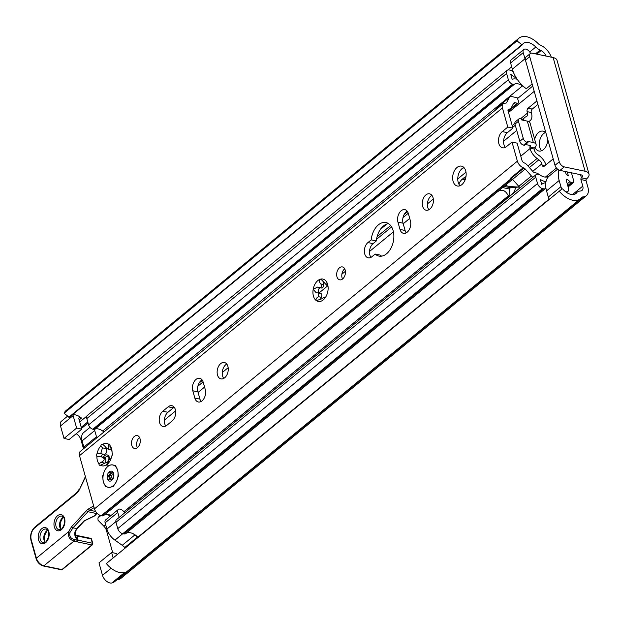 <?xml version="1.0" encoding="UTF-8"?>
<svg xmlns="http://www.w3.org/2000/svg" width="620" height="620" viewBox="0 0 620 620"><rect width="100%" height="100%" fill="white"/><g stroke="black" fill="none" stroke-linecap="round" stroke-linejoin="round"><path stroke-width="0.93" d="M100.773 515.623L97.921 517.964L98.061 520.288L103.842 526.171A6.851 4.069 -129.4 0 1 106.493 530.588L112.716 552.722M564.262 166.888L585.102 171.267A11.424 5.471 -15.7 0 1 589 174.011A11.424 5.471 -15.7 0 1 586.528 178.893A1.271 0.822 -78.1 0 0 586.039 180.614L587.892 187.201A13.834 8.215 -129.4 0 1 586.35 195.719A13.834 8.215 -129.4 0 1 583.412 196.889L582.56 196.974A3.805 2.263 50.6 0 0 581.746 197.292A3.805 2.263 50.6 0 0 581.514 197.548A19.29 11.447 -129.4 0 1 580.32 198.811A19.29 11.447 -129.4 0 1 559.248 191.208L562.154 188.798L562.697 188.984A12.439 7.386 50.6 0 0 575.964 193.517A12.439 7.386 50.6 0 0 576.74 192.704A10.664 6.332 -129.4 0 1 577.398 191.999A10.664 6.332 -129.4 0 1 579.661 191.1L580.514 191.014A6.983 4.146 50.6 0 0 582.002 190.425A6.983 4.146 50.6 0 0 582.777 186.124L580.925 179.544A1.271 0.822 101.9 0 1 581.413 177.824A4.573 2.185 164.3 0 0 582.405 175.871A4.573 2.185 164.3 0 0 580.847 174.77L560 170.392L564.262 166.888A5.076 3.015 -129.4 0 1 559.271 161.805L555.009 165.308A5.076 3.015 50.6 0 0 560 170.392M83.498 448.787L80.987 439.851L81.747 439.231M547.731 139.423A10.152 6.564 101.9 0 1 543.384 149.668A10.152 6.564 101.9 0 1 538.889 151.017A10.152 6.564 101.9 0 1 535.037 147.366M534.649 139.299A10.152 6.564 101.9 0 1 543.058 131.145A10.152 6.564 101.9 0 1 545.957 133.099M545.445 132.502A10.152 6.564 -78.1 0 0 539.663 140.81A10.152 6.564 -78.1 0 0 541.616 150.738M586.35 195.719L120.83 578.452A13.834 8.215 -129.4 0 1 117.885 579.622L117.033 579.708A3.805 2.263 50.6 0 0 117.025 579.708L582.56 196.974M580.32 198.811L114.793 581.544A19.29 11.447 -129.4 0 1 111.848 582.978A7.618 4.518 -129.4 0 1 102.494 575.337L98.983 562.867L111.608 552.49L116.723 553.559L117.056 554.737M76.206 433.706A6.983 4.146 -129.4 0 1 80.987 439.851M67.549 416.19L61.357 421.282A7.618 4.518 50.6 0 0 60.504 425.971L64.015 438.441L69.13 439.518L81.755 429.141L76.64 428.064L73.129 415.594A7.618 4.518 -129.4 0 1 72.943 414.764A12.439 7.386 -129.4 0 1 81.476 418.066A2.542 1.504 50.6 0 0 79.228 417.601A2.542 1.504 50.6 0 0 78.949 419.167L81.755 429.141M525.458 60.194L529.72 56.691A5.076 3.015 -129.4 0 1 530.286 53.56L526.024 57.063A5.076 3.015 50.6 0 0 525.458 60.194L555.009 165.308M530.286 53.56A5.076 3.015 -129.4 0 1 532.309 53.196L553.149 57.575L585.102 171.267M589 174.011L557.039 60.318A11.424 5.471 164.3 0 0 553.149 57.575M529.72 56.691L559.271 161.805M546.158 56.102A6.983 4.146 50.6 0 0 541.051 50.608L540.036 50.127A10.664 6.332 -129.4 0 1 535.788 47.027A12.439 7.386 50.6 0 0 523.389 43.439A12.439 7.386 50.6 0 0 522.203 44.934L516.995 40.897A19.29 11.447 -129.4 0 1 519.033 38.145A19.29 11.447 -129.4 0 1 538.269 43.702A3.805 2.263 50.6 0 0 539.788 44.811L540.803 45.291A13.834 8.215 -129.4 0 1 551.312 57.187M109.252 561.154L562.154 188.798L106.346 563.557A19.29 11.447 50.6 0 0 124.473 572.601L111.848 582.978M72.222 414.912A12.439 7.386 -129.4 0 1 72.943 414.764M519.033 38.145L66.131 410.502A19.29 11.447 50.6 0 0 64.093 413.253L69.254 417.353L522.087 45.035M64.015 438.441L76.64 428.064M113.15 557.954L111.608 552.49M106.346 563.557L559.248 191.208M64.093 413.253L516.995 40.897M97.921 517.964L99.898 515.29M109.918 516.39L108.12 514.554M527.961 142.453L527.659 141.375L533.347 142.569A8.122 3.89 -15.7 0 1 536.114 144.522L530.085 123.07A8.122 3.89 164.3 0 0 527.318 121.117L521.629 119.924L521.327 118.854L520.382 118.653A3.805 2.263 50.6 0 0 518.87 118.932L515.398 121.783A3.805 2.263 50.6 0 0 514.972 124.132L519.8 141.29L523.272 138.438A3.805 2.263 50.6 0 0 527.015 142.251L527.961 142.453L524.489 145.305L523.543 145.103A3.805 2.263 -129.4 0 1 519.8 141.29M553.195 158.867L544.375 166.114A2.542 1.643 101.9 0 1 543.252 166.454A2.542 1.643 101.9 0 1 542.198 165.269L541.81 163.882A5.076 3.015 50.6 0 0 538.865 159.774L537.075 158.464A12.183 7.231 -129.4 0 1 530.023 148.591L529.899 148.149A0.759 0.496 101.9 0 1 530.193 147.118A2.542 1.217 164.3 0 0 530.736 146.033A2.542 1.217 164.3 0 0 529.875 145.421L525.466 144.499M518.87 118.932A3.805 2.263 50.6 0 0 518.444 121.272L523.272 138.438M536.114 144.522A8.122 3.89 -15.7 0 1 534.355 147.994A0.759 0.496 -78.1 0 0 534.068 149.025L534.394 150.195A5.076 3.015 50.6 0 0 537.331 154.31L539.129 155.62A12.183 7.231 -129.4 0 1 545.972 164.804M530.519 53.405A5.076 3.015 50.6 0 0 523.792 49.484L511.167 59.869A5.076 3.015 50.6 0 0 510.601 62.992L512.345 69.184A24.118 14.314 50.6 0 0 513.267 71.935A24.118 14.314 -129.4 0 0 516.344 77.988A24.118 14.314 50.6 0 0 517.15 79.213A24.118 14.314 -129.4 0 0 526.303 88.73L522.435 85.901A10.788 6.402 50.6 0 0 514.577 84.111A4.317 2.558 -129.4 0 1 513.182 84.227L512.616 84.103A4.317 2.558 -129.4 0 1 508.369 79.778L506.587 73.454A5.076 3.015 -129.4 0 1 507.152 70.323A5.076 3.015 -129.4 0 1 509.175 69.959L510.19 70.176A5.076 3.015 -129.4 0 1 512.585 71.409A12.439 7.386 50.6 0 0 513.267 71.935M523.792 49.484A5.076 3.015 50.6 0 0 523.226 52.615L524.97 58.807A24.118 14.314 50.6 0 0 525.714 61.093M549.382 199.299A5.076 3.015 -129.4 0 1 548.289 197.067L546.546 190.875A24.118 14.314 -129.4 0 1 545.941 188.185A24.118 14.314 -129.4 0 1 545.794 182.753A24.118 14.314 -129.4 0 1 545.964 181.738A24.118 14.314 -129.4 0 1 549.235 176.026L557.597 169.151M571.446 172.794L573.756 181.009A2.542 1.504 -129.4 0 1 573.477 182.575A2.542 1.504 -129.4 0 1 572.462 182.753L571.408 182.536A2.542 1.504 -129.4 0 1 569.904 181.637A12.439 7.386 50.6 0 0 567.323 179.444A1.271 0.752 50.6 0 0 566.331 179.312A1.271 0.752 50.6 0 0 566.192 180.095L568.494 188.279A5.076 3.015 -129.4 0 1 567.928 191.402A5.076 3.015 -129.4 0 1 565.494 191.665M562.007 188.922A5.076 3.015 -129.4 0 1 560.914 186.69L559.17 180.49A24.118 14.314 -129.4 0 1 558.946 170.027M565.386 171.523L566.223 174.491A18.027 10.695 -129.4 0 1 568.393 175.894L567.277 171.918M523.117 120.233A12.183 7.231 -129.4 0 1 524.737 117.475A12.183 7.231 -129.4 0 1 525.419 117.009L526.659 116.343A5.076 3.015 50.6 0 0 526.946 116.149A5.076 3.015 50.6 0 0 527.511 113.026L527.124 111.639A2.542 1.643 101.9 0 1 528.093 108.198L536.92 100.944M537.896 104.439L532.262 109.074A2.542 1.643 -78.1 0 0 531.286 112.515L531.472 113.166A12.183 7.231 -129.4 0 1 530.115 120.667A12.183 7.231 -129.4 0 1 529.433 121.125L528.643 121.559M515.491 187.457A7.618 4.929 101.9 0 1 512.329 193.789L498.286 205.328A7.618 4.929 101.9 0 1 495.481 206.413M496.674 205.437L497.023 205.91A7.618 4.929 -78.1 0 0 497.147 206.057M516.344 77.988A18.027 10.695 -129.4 0 1 510.756 74.33L512.143 79.259A16.376 9.718 -129.4 0 1 517.15 79.213M545.941 188.185A12.439 7.386 50.6 0 0 545.499 188.48A5.076 3.015 -129.4 0 1 543.538 188.805L542.515 188.589A5.076 3.015 -129.4 0 1 537.525 183.505L535.742 177.173A4.317 2.558 -129.4 0 1 536.222 174.514A4.317 2.558 -129.4 0 1 537.943 174.204L538.509 174.321A4.317 2.558 -129.4 0 1 540.144 175.073A10.788 6.402 50.6 0 0 547.917 176.56L549.863 175.507M545.964 181.738A16.376 9.718 -129.4 0 1 540.307 179.451L541.694 184.38A18.027 10.695 -129.4 0 1 541.803 184.287A18.027 10.695 -129.4 0 1 545.794 182.753M458.916 184.148A10.152 6.564 101.9 0 1 462.272 179.188L463.853 177.893A10.152 6.564 101.9 0 1 465.969 176.692M536.222 174.514L116.459 519.622A4.317 2.558 50.6 0 0 115.979 522.28L117.761 528.612A5.076 3.015 50.6 0 0 122.752 533.696L123.775 533.913A5.076 3.015 50.6 0 0 125.736 533.587A12.439 7.386 -129.4 0 1 133.192 533.743A12.439 7.386 -129.4 0 1 137.896 537.207A2.542 1.504 50.6 0 0 138.128 537.416M119.156 517.406L117.769 512.461A4.821 2.86 -129.4 0 1 118.304 509.493A4.821 2.86 -129.4 0 1 124.574 512.957M137.958 537.556A2.542 1.504 -129.4 0 1 137.423 537.106A12.439 7.386 50.6 0 0 134.866 534.928L133.192 533.743M118.304 509.493L105.679 519.87A4.821 2.86 50.6 0 0 105.144 522.846L106.896 529.069A13.454 7.983 50.6 0 0 114.933 540.144L122.241 545.306A12.439 7.386 -129.4 0 1 124.798 547.483A2.542 1.504 50.6 0 0 125.333 547.933M96.883 437.782A4.821 2.86 -129.4 0 1 96.48 436.736L94.728 430.512A13.454 7.983 -129.4 0 1 94.457 429.342A4.317 2.558 50.6 0 0 94.814 429.218A10.788 6.402 -129.4 0 1 102.672 431.009L103.966 431.954M84.258 448.159A4.821 2.86 -129.4 0 1 83.855 447.121L82.111 440.89A13.454 7.983 -129.4 0 1 83.607 432.605L89.985 427.358M507.152 70.323L87.389 415.439A5.076 3.015 50.6 0 0 86.823 418.562L88.606 424.894A4.317 2.558 50.6 0 0 92.853 429.211L93.419 429.335A4.317 2.558 50.6 0 0 94.457 429.342M187.263 461.42L186.899 460.118M206.197 445.85L205.832 444.548M205.91 444.486L206.274 445.788M125.356 510.71L124.108 512.128M104.679 446.043L106.198 447.795L108.57 449.159L108.461 444.16A1.907 1.232 101.9 0 1 109.135 444.021A1.907 1.232 101.9 0 1 110.011 445.586A11.424 7.386 101.9 0 1 111.864 450.035A11.424 7.386 101.9 0 1 112.081 452.957A1.907 1.232 101.9 0 1 111.77 455.925A11.424 7.386 101.9 0 1 109.376 461.877A11.424 7.386 101.9 0 1 108.105 463.473A1.907 1.232 101.9 0 1 106.508 465.116A1.907 1.232 101.9 0 1 106.237 465.008L107.926 462.621L107.888 461.753L100.51 465.178A1.907 1.232 101.9 0 1 99.835 465.318A1.907 1.232 101.9 0 1 98.96 463.752A11.424 7.386 101.9 0 1 96.883 456.382A1.907 1.232 101.9 0 1 97.201 453.414L100.727 453.662L102.471 447.857L100.858 445.865A1.907 1.232 101.9 0 1 102.463 444.222A1.907 1.232 101.9 0 1 102.726 444.331L104.679 446.043M102.726 444.331A11.424 7.386 101.9 0 1 108.461 444.16M106.237 465.008A11.424 7.386 101.9 0 1 100.51 465.178M99.239 453.228L99.789 453.39M97.201 453.414A11.424 7.386 101.9 0 1 100.858 445.865M110.011 445.586L112.057 451.701M109.965 460.924L108.105 463.473M98.96 463.752L102.959 461.21L103.935 460.257L104.331 458.707L101.781 456.948L96.883 456.382M105.919 447.539A1.907 1.232 -78.1 0 0 106.245 448.655A3.232 2.093 101.9 0 1 106.454 452.414A3.232 2.093 101.9 0 1 103.99 454.344L100.727 453.662M102.874 454.111A1.907 1.232 -78.1 0 0 101.75 456.94M111.15 449.182A3.232 2.093 101.9 0 1 109.942 449.446L108.57 449.159M538.788 174.398A2.542 1.504 -129.4 0 0 536.974 173.143L534.626 172.655A2.542 1.504 50.6 0 1 532.96 171.585L527.054 164.912A5.076 3.015 -129.4 0 0 524.396 162.975L524.218 162.897A2.643 1.566 50.6 0 1 521.97 160.363L517.126 143.142L512.011 142.065L506.493 146.607A8.882 5.743 101.9 0 1 502.557 147.792A8.882 5.743 101.9 0 1 498.472 140.88A8.882 5.743 101.9 0 1 502.27 131.587L507.796 127.053L512.911 128.123L507.385 132.665A8.882 5.743 -78.1 0 0 505.308 147.382M512.911 128.123L508.067 110.903A2.643 1.566 -129.4 0 1 508.361 109.275A2.643 1.566 -129.4 0 1 509.074 109.05L509.245 109.05A5.076 3.015 50.6 0 0 510.624 108.608A5.076 3.015 50.6 0 0 511.074 108.058L513.732 103.183A2.542 1.504 -129.4 0 1 513.957 102.904A2.542 1.504 -129.4 0 1 514.964 102.718L517.312 103.215A2.542 1.504 50.6 0 0 518.328 103.029A2.542 1.504 50.6 0 0 518.607 101.463L517.204 97.735L511.833 96.612A5.076 3.015 50.6 0 0 509.818 96.984A5.076 3.015 50.6 0 0 509.369 97.534L506.579 102.649A2.542 1.504 -129.4 0 1 506.354 102.928A2.542 1.504 -129.4 0 1 505.664 103.145L505.052 103.145A6.851 4.069 50.6 0 0 503.192 103.742A6.851 4.069 50.6 0 0 502.425 107.958L507.796 127.053M497.333 191.898L103.803 515.437A5.076 3.015 -129.4 0 1 103.765 515.476A5.076 3.015 -129.4 0 1 101.742 515.84L101.207 515.732A6.851 4.069 -129.4 0 1 94.465 508.865L79.507 455.661A6.851 4.069 -129.4 0 1 80.267 451.438L503.192 103.742M512.011 142.065L517.382 161.161A6.851 4.069 -129.4 0 0 523.21 167.749L523.892 168.02A2.542 1.504 50.6 0 1 525.225 168.989L531.418 175.987A5.076 3.015 -129.4 0 0 532.867 177.281M104.989 485.204A11.424 7.386 101.9 0 1 102.912 477.834A1.907 1.232 101.9 0 1 103.23 474.866A11.424 7.386 101.9 0 1 106.888 467.317A1.907 1.232 101.9 0 1 108.492 465.674A1.907 1.232 101.9 0 1 108.756 465.783A11.424 7.386 101.9 0 1 114.491 465.612A1.907 1.232 101.9 0 1 115.165 465.473A1.907 1.232 101.9 0 1 116.041 467.038A11.424 7.386 101.9 0 1 117.893 471.487A11.424 7.386 101.9 0 1 118.11 474.409A1.907 1.232 101.9 0 1 117.8 477.377A11.424 7.386 101.9 0 1 115.405 483.337A11.424 7.386 101.9 0 1 114.134 484.925A1.907 1.232 101.9 0 1 112.538 486.568A1.907 1.232 101.9 0 1 112.274 486.46A11.424 7.386 101.9 0 1 106.539 486.63A1.907 1.232 101.9 0 1 105.865 486.77A1.907 1.232 101.9 0 1 104.989 485.204L105.013 485.166M325.485 297.36L325.314 297.623A11.424 7.386 101.9 0 1 316.386 300.646A11.424 7.386 101.9 0 1 313.193 289.292A11.424 7.386 101.9 0 1 320.153 279.263A11.424 7.386 101.9 0 1 327.639 284.41A11.424 7.386 101.9 0 1 327.91 285.611A11.424 7.386 101.9 0 1 325.423 297.461A11.424 7.386 101.9 0 1 325.314 297.623C324.121 299.049 323.911 299.127 324.694 297.848L324.958 297.073L325.593 297.205M461.815 184.659A10.152 6.564 101.9 0 1 457.32 186.016A10.152 6.564 101.9 0 1 452.98 174.724A10.152 6.564 101.9 0 1 461.489 166.137A10.152 6.564 101.9 0 1 466.163 174.042A10.152 6.564 101.9 0 1 461.815 184.659M134.339 436.464A6.603 4.27 101.9 0 1 137.26 435.581A6.603 4.27 101.9 0 1 140.081 442.92A6.603 4.27 101.9 0 1 134.548 448.5A6.603 4.27 101.9 0 1 131.51 443.362A6.603 4.27 101.9 0 1 134.339 436.464M220.704 363.607A8.378 5.417 101.9 0 1 224.417 362.491A8.378 5.417 101.9 0 1 227.997 371.798A8.378 5.417 101.9 0 1 220.976 378.882A8.378 5.417 101.9 0 1 217.124 372.364A8.378 5.417 101.9 0 1 220.704 363.607M166.772 425.382A8.378 5.417 101.9 0 1 163.06 426.498A8.378 5.417 101.9 0 1 159.208 419.98A8.378 5.417 101.9 0 1 162.797 411.223L168.16 406.813A8.378 5.417 101.9 0 1 171.872 405.689A8.378 5.417 101.9 0 1 175.724 412.207A8.378 5.417 101.9 0 1 172.135 420.964L166.772 425.382M194.843 398.071L192.797 390.778A8.378 5.417 101.9 0 1 193.959 381.959A8.378 5.417 101.9 0 1 199.725 378.301A8.378 5.417 101.9 0 1 203.205 382.215L205.259 389.515A8.378 5.417 101.9 0 1 204.096 398.335A8.378 5.417 101.9 0 1 198.33 401.993A8.378 5.417 101.9 0 1 194.843 398.071L199.958 399.148A8.378 5.417 -78.1 0 0 201.105 401.512M339.481 267.801A6.603 4.27 101.9 0 1 342.411 266.918A6.603 4.27 101.9 0 1 345.231 274.257A6.603 4.27 101.9 0 1 339.698 279.837A6.603 4.27 101.9 0 1 336.66 274.707A6.603 4.27 101.9 0 1 339.481 267.801M425.855 194.944A8.378 5.417 101.9 0 1 429.567 193.828A8.378 5.417 101.9 0 1 433.147 203.135A8.378 5.417 101.9 0 1 426.126 210.219A8.378 5.417 101.9 0 1 422.274 203.701A8.378 5.417 101.9 0 1 425.855 194.944M371.194 239.886A17.135 11.083 101.9 0 1 385.997 222.557A17.135 11.083 101.9 0 1 393.32 241.599A17.135 11.083 101.9 0 1 378.952 256.091A17.135 11.083 101.9 0 1 375.17 254.045L371.923 256.719A8.378 5.417 101.9 0 1 368.21 257.835A8.378 5.417 101.9 0 1 364.358 251.317A8.378 5.417 101.9 0 1 367.939 242.56L371.194 239.886L376.309 240.955L373.054 243.629A8.378 5.417 -78.1 0 0 370.977 257.354M399.993 229.415L397.939 222.115A8.378 5.417 101.9 0 1 399.11 213.296A8.378 5.417 101.9 0 1 404.868 209.638A8.378 5.417 101.9 0 1 408.355 213.559L410.409 220.852A8.378 5.417 101.9 0 1 409.239 229.671A8.378 5.417 101.9 0 1 403.481 233.329A8.378 5.417 101.9 0 1 399.993 229.415L405.108 230.485A8.378 5.417 -78.1 0 0 406.247 232.849M101.781 456.948L104.307 457.475A3.232 2.093 101.9 0 1 105.175 462.443M114.553 484.406L114.134 484.925M104.02 515.259A10.788 6.402 50.6 0 1 108.376 514.615L111.259 515.282M508.284 195.711C505.416 190.216 501.851 188.868 497.604 191.673L505.843 184.892C505.354 185.992 509.686 186.705 518.832 187.038L510.632 187.759A1.271 0.822 -78.1 0 0 509.679 189.061L509.113 195.207L123.861 511.764M123.938 511.88L509.113 195.207M375.17 254.045L380.285 255.115A17.135 11.083 -78.1 0 0 381.61 256.153M388.453 223.564A17.135 11.083 -78.1 0 0 376.309 240.955M325.314 297.623C324.121 299.049 323.911 299.127 324.694 297.848C325.353 296.654 324.345 296.996 321.679 298.863L316.386 300.646C315.565 299.259 316.278 297.949 318.541 296.709L318.517 292.973L316.185 292.756L313.193 289.292L317.595 287.083L318.44 287.331C321.772 287.843 322.563 286.711 320.788 283.945C319.091 281.976 318.882 280.418 320.153 279.263L320.959 279.233L326.926 285.417L327.058 284.41C326.787 282.782 326.98 282.782 327.639 284.41L327.926 285.673L318.936 293.058M327.678 284.541L327.058 284.41C326.787 282.782 326.98 282.782 327.639 284.41M318.44 287.331L321.486 288.029A2.426 1.566 101.9 0 0 323.129 287.021A2.426 1.566 101.9 0 0 323.516 284.518A2.922 1.891 -78.1 0 1 323.911 281.651M316.905 300.855L316.386 300.646M320.23 287.765A2.922 1.891 -78.1 0 0 318.385 290.028A2.922 1.891 -78.1 0 0 318.874 293.043M318.517 292.973L320.695 293.43A2.426 1.566 101.9 0 1 321.78 294.903A2.426 1.566 101.9 0 1 321.269 297.282A2.922 1.891 -78.1 0 0 320.618 299.669M463.876 167.493A10.152 6.564 -78.1 0 0 458.095 175.801A10.152 6.564 -78.1 0 0 460.048 185.729M518.785 187.256L519.265 186.86M380.362 229.431L387.097 223.89M495.628 109.949L496.744 107.911A5.076 3.015 -129.4 0 1 497.193 107.361L509.818 96.984M523.21 167.749L510.586 178.126L511.268 178.397A2.542 1.504 -129.4 0 1 512.601 179.366L518.793 186.364A5.076 3.015 50.6 0 0 520.242 187.659M407.216 211.195A8.378 5.417 -78.1 0 0 403.054 223.192L405.108 230.485M431.907 195.377A8.378 5.417 -78.1 0 0 430.97 196.021A8.378 5.417 -78.1 0 0 428.893 209.738M344.681 268.809A6.603 4.27 -78.1 0 0 344.596 268.879A6.603 4.27 -78.1 0 0 342.535 279.023M202.066 379.858A8.378 5.417 -78.1 0 0 197.912 391.856L199.958 399.148M174.212 407.247A8.378 5.417 -78.1 0 0 173.275 407.882L167.911 412.292A8.378 5.417 -78.1 0 0 165.834 426.018M226.765 364.041A8.378 5.417 -78.1 0 0 225.82 364.676A8.378 5.417 -78.1 0 0 223.75 378.401M139.531 437.472A6.603 4.27 -78.1 0 0 139.453 437.542A6.603 4.27 -78.1 0 0 137.392 447.686M111.158 473.92L110.12 473.696L109.57 471.634L111.337 472.858L111.158 473.92A3.557 2.302 -78.1 0 0 110.344 475.377L109.128 476.214L110.042 477.261L107.229 475.819L110.344 475.377M109.306 475.153A3.557 2.302 101.9 0 1 110.12 473.696M113.181 473.107L112.483 472.959A3.557 2.302 101.9 0 0 112.096 472.82A3.557 2.302 101.9 0 0 111.337 472.858L112.383 473.075A3.557 2.302 -78.1 0 1 112.732 473.014M112.483 472.959L112.848 471.936L113.398 473.998A3.557 2.302 101.9 0 1 113.731 475.563L113.429 477.446A3.557 2.302 101.9 0 1 112.615 478.904L111.46 480.608L111.399 479.748L111.987 479.872M110.042 477.261A3.557 2.302 -78.1 0 0 110.375 478.818L110.244 479.647L108.182 480.306L109.337 478.601L110.375 478.818M109.337 478.601A3.557 2.302 101.9 0 1 109.004 477.036M111.042 479.81L110.251 479.64A3.557 2.302 101.9 0 0 110.639 479.779A3.557 2.302 101.9 0 0 111.399 479.748M107.229 475.819A5.076 3.286 101.9 0 1 109.57 471.634A5.076 3.286 101.9 0 1 112.848 471.936A5.076 3.286 101.9 0 1 113.793 476.424A5.076 3.286 101.9 0 1 111.46 480.608A5.076 3.286 101.9 0 1 108.182 480.306A5.076 3.286 101.9 0 1 107.229 475.819L109.128 476.214M111.592 475.594A1.69 1.093 -78.1 0 0 112.142 478.19A1.69 1.093 -78.1 0 0 113.491 475.772A1.69 1.093 -78.1 0 0 111.592 475.594M115.987 482.314A11.369 7.355 101.9 0 1 115.382 483.298A11.369 7.355 101.9 0 1 104.051 483.577A11.369 7.355 101.9 0 1 107.593 466.697A11.369 7.355 101.9 0 1 117.854 471.502A11.369 7.355 101.9 0 1 115.987 482.314M96.953 513.112L96.519 513.507A1.217 0.62 43.4 0 0 97.015 513.407L97.131 513.29M97.015 513.407L96.976 513.453A1.217 0.635 -137.1 0 1 96.976 513.453A1.217 0.635 -137.1 0 1 96.968 513.453A1.217 0.635 -137.1 0 1 96.472 513.554L94.24 515.956A1.217 0.635 42.9 0 0 94.744 515.856L90.07 518.126A1.217 0.488 84.2 0 1 90.055 518.126L84.475 520.816L77.508 528.325A1.217 0.635 42.9 0 0 77.516 528.325A1.217 0.635 42.9 0 1 77.012 528.426L75.353 530.751A1.217 0.395 28.7 0 0 75.834 530.681L77.516 528.325M94.24 515.956L90.342 517.847A1.217 0.488 84.2 0 1 90.07 518.126M90.342 517.847L83.979 520.924A1.217 0.635 42.9 0 0 84.475 520.816M75.353 530.751C74.113 534.053 74.803 537.121 77.43 539.95A1.217 0.845 -62.7 0 0 77.407 539.671L75.57 535.982C75.098 534.579 75.191 532.812 75.834 530.681M77.384 540.02L77.531 540.221A1.271 0.946 37 0 1 77.384 540.02L92.365 543.221A1.271 0.822 101.9 0 1 91.876 544.941A1.271 0.752 50.6 0 0 92.38 544.848A1.271 1.271 0 0 0 92.799 543.523A1.271 0.605 164.3 0 0 92.365 543.221L91.156 538.927A1.271 0.605 -15.7 0 1 91.59 539.23A1.271 1.271 0 0 0 90.629 538.331A1.271 0.822 101.9 0 1 91.156 538.927L76.95 535.943A1.271 0.822 101.9 0 0 76.415 535.347L90.629 538.331M77.911 539.927L77.407 539.671M93.628 505.904L88.629 508.873A11.424 7.386 -78.1 0 0 86.599 510.539L71.556 526.752L68.564 531.735C67.743 536.525 69.556 539.632 73.997 541.058L77.019 541.818A1.271 0.822 101.9 0 0 77.531 540.221L77.787 540.152M76.585 541.702A1.271 0.907 -71.6 0 0 77.237 540.26L74.532 539.586C70.517 538.509 69.022 536.106 70.044 532.355L72.912 527.914L87.955 511.702L96.472 513.554M61.326 569.757A1.271 1.271 0 0 0 62.395 569.501A1.271 0.752 -129.4 0 1 61.892 569.586A1.271 0.822 101.9 0 1 61.326 569.757L43.33 565.982A1.271 0.822 101.9 0 0 43.896 565.812A7.618 4.518 -129.4 0 1 36.402 558.178A1.271 0.605 164.3 0 0 36.123 558.721L31 540.485A1.271 0.605 164.3 0 1 31.271 539.942A8.882 5.743 101.9 0 1 34.689 527.899A1.271 0.752 -129.4 0 1 34.828 527.116L76.469 492.885A1.271 0.752 -129.4 0 0 76.33 493.66A11.424 7.386 -78.1 0 0 79.515 489.451L85.39 476.579M71.556 526.752A1.271 0.659 42.9 0 0 72.912 527.914L77.012 528.426L83.979 520.924M31.271 539.942L36.402 558.178L68.564 531.735L70.044 532.355M92.519 544.066A1.271 0.605 164.3 0 0 92.799 543.523L91.59 539.23M75.353 534.905A1.271 1.054 128.6 0 1 75.384 534.928L76.415 535.347M75.121 534.355L75.392 534.959A1.271 1.054 128.6 0 1 75.694 535.409A5.076 2.433 164.3 0 0 76.95 535.943L77.965 539.578M75.33 534.921L75.694 535.409M103.842 526.171L105.663 524.683M107.19 530.015L106.493 530.588M572.477 194.595L582.777 186.124M586.528 178.893L581.413 177.824L580.537 174.708M586.039 180.614L580.925 179.544M575.019 194.114L576.74 192.704M81.546 428.397L88.079 423.018M536.765 54.134L541.051 50.608M81.243 427.327L87.777 421.949M535.494 53.863L540.036 50.127M79.74 421.972L86.885 416.09M507.896 69.959L511.686 66.844M529.728 52.002L535.788 47.027M79.174 419.957L81.476 418.066M68.805 417.26L521.707 44.904M60.504 425.971L73.129 415.594M102.494 575.337L111.112 568.245M117.885 579.622L583.412 196.889M527.015 142.251L523.543 145.103M514.972 124.132L518.444 121.272M529.705 145.39L530.193 147.118L534.355 147.994M527.318 121.117L533.347 142.569M510.601 62.992L523.226 52.615M512.345 69.184L524.97 58.807M526.303 88.73L532.13 83.933M567.238 183.83L569.904 181.637M567.726 185.566L571.408 182.536M566.254 180.319L567.323 179.444M548.289 197.067L560.914 186.69M546.546 190.875L559.17 180.49M542.198 165.269L544.755 165.804M529.899 148.149L534.068 149.025M527.124 111.639L531.286 112.515M528.093 108.198L532.262 109.074M465.628 178.266L463.853 177.893M462.272 179.188L465.132 179.792M199.059 383.059L202.391 380.324M377.084 236.693L390.647 225.548M404.209 214.396L407.534 211.66M164.347 420.159L175.623 410.889M198.075 392.429L204.577 387.082M222.254 372.55L228.168 367.683M341.876 274.203L345.394 271.304M369.489 251.503L393.429 231.818M403.217 223.766L409.727 218.418M427.405 203.887L433.318 199.028M457.762 178.924L465.992 172.159M528.806 121.644L529.433 121.125M137.896 537.207L549.212 199.043M125.736 533.587L545.499 188.48M123.775 533.913L543.538 188.805M114.933 540.144L542.515 188.589M117.761 528.612L537.525 183.505M115.979 522.28L535.742 177.173M545.391 177.088L556.45 167.997M520.792 156.178L530.023 148.591M527.969 165.943L537.075 158.464M124.798 547.483L137.423 537.106M122.241 545.306L134.866 534.928M106.896 529.069L115.855 521.699M105.144 522.846L117.769 512.461M83.855 447.121L96.48 436.736M82.111 440.89L94.728 430.512M194.014 455.871L193.642 454.568M195.455 454.677L195.091 453.375M201.771 449.492L201.407 448.19M202.554 448.849L202.19 447.547M532.743 171.337L541.81 163.882M512.197 125.612L514.84 123.434M520.606 118.699L527.511 113.026M503.595 141.244L516.747 130.433M529.395 167.555L538.865 159.774M86.823 418.562L506.587 73.454M88.606 424.894L508.369 79.778M92.853 429.211L512.616 84.103M93.419 429.335L513.182 84.227M94.814 429.218L514.577 84.111M102.672 431.009L522.435 85.901M517.739 98.379L532.727 86.056M508.516 112.491L534.223 91.357M567.974 186.45L572.462 182.753M102.471 447.857L106.245 448.655M106.966 463.853L107.926 464.055M108.88 445.912L110.283 446.206M79.507 455.661L502.425 107.958M94.465 508.865L517.382 161.161M100.936 462.295L104.168 462.969M113.569 485.429L113.956 485.507M502.27 131.587L507.385 132.665M373.054 243.629L367.939 242.56M320.788 283.945L323.516 284.518M318.541 296.709L321.269 297.282M324.694 297.848L325.089 297.933M502.363 187.519L509.679 189.061M503.82 186.326L510.632 187.759M507.997 109.934L509.074 109.05M507.974 110.089L509.245 109.05M513.182 104.183L514.964 102.718M508.051 110.833L517.312 103.215M496.744 107.911L509.369 97.534M506.036 103.098L506.579 102.649M518.793 186.364L531.418 175.987M512.601 179.366L525.225 168.989M511.268 178.397L523.892 168.02M505.936 184.822L512.593 179.35L505.912 184.838M101.742 515.84L511.825 178.692M101.207 515.732L511.43 178.459M403.054 223.192L397.939 222.115M197.912 391.856L192.797 390.778M167.911 412.292L162.797 411.223M173.275 407.882L168.16 406.813M86.599 510.539A1.271 0.659 42.9 0 0 87.955 511.702A10.152 6.564 101.9 0 1 89.76 510.221L94.116 507.64M95.666 511.461L89.76 510.221A1.271 0.829 59.3 0 1 88.629 508.873M77.019 541.818L91.876 544.941L61.892 569.586L43.896 565.812L73.997 541.058A1.271 0.822 -78.1 0 0 74.532 539.586M79.515 489.451L85.521 477.059M34.689 527.899L76.33 493.66M54.328 526.93A8.246 5.34 -78.1 0 0 63.721 526.644A8.246 5.34 -78.1 0 0 60.326 514.569A8.246 5.34 -78.1 0 0 54.328 526.93M110.5 459.87A5.456 3.526 -78.1 0 0 109.903 458.118L108.911 456.382A5.456 3.526 -78.1 0 0 103.354 457.273M38.549 539.904A8.246 5.34 -78.1 0 0 47.941 539.617A8.246 5.34 -78.1 0 0 44.547 527.543A8.246 5.34 -78.1 0 0 38.549 539.904M40.285 539.454A6.983 4.518 101.9 0 1 41.261 532.107A6.983 4.518 101.9 0 1 46.058 529.062C47.205 530.813 48.686 527.194 48.593 536.796C45.593 544.546 44.33 542.151 43.191 542.725A6.983 4.518 101.9 0 1 40.285 539.454M47.67 530.185A6.983 4.518 -78.1 0 0 43.997 535.757A6.983 4.518 -78.1 0 0 45.12 542.337M56.064 526.481A6.983 4.518 101.9 0 1 57.04 519.134A6.983 4.518 101.9 0 1 61.837 516.088C62.984 517.839 64.465 514.22 64.371 523.822C61.372 531.572 60.109 529.178 58.97 529.751A6.983 4.518 101.9 0 1 56.064 526.481M63.449 517.212A6.983 4.518 -78.1 0 0 59.776 522.784A6.983 4.518 -78.1 0 0 60.9 529.364M105.067 457.909A4.185 2.712 101.9 0 1 107.779 456.367L108.756 457.204A1.271 0.783 -29.7 0 1 108.911 456.382M108.756 457.204L109.748 458.939A1.271 0.783 -29.7 0 1 109.903 458.118M109.283 458.134A4.185 2.712 -78.1 0 0 107.926 461.761M574.632 194.269L577.398 191.999M69.254 417.353L522.156 44.997M566.618 192.479L567.928 191.402M197.873 386.214L203.112 381.897M323.485 282.937L324.299 282.263M376.518 239.335L391.6 226.935M403.015 217.55L408.262 213.241M460.482 170.299L463.884 167.501M528.883 121.683L530.115 120.667M512.693 127.371L515.29 125.248M521.73 119.947L524.737 117.475M568.121 186.969L573.477 182.575M107.888 461.753L109.19 462.024M326.926 285.417L327.91 285.619M510.624 108.608L508.028 110.74M518.328 103.029L508.191 111.352M103.765 515.476L497.403 191.844M118.033 472.471L117.854 471.502M115.932 482.484L115.382 483.298M96.968 513.453L94.744 515.856M79.321 489.095L76.469 492.885M34.828 527.116C31.194 530.689 29.915 535.145 31 540.485M36.123 558.721C37.456 562.503 39.858 564.929 43.33 565.982M62.395 569.501L92.38 544.848M47.771 530.325L46.74 531.177L44.423 535.92L44.671 541.058L45.268 542.252M63.55 517.351L62.519 518.204L60.202 522.947L60.45 528.085L61.047 529.279M109.748 458.939L110.221 460.443M108.353 461.846L109.469 458.459"/></g></svg>
